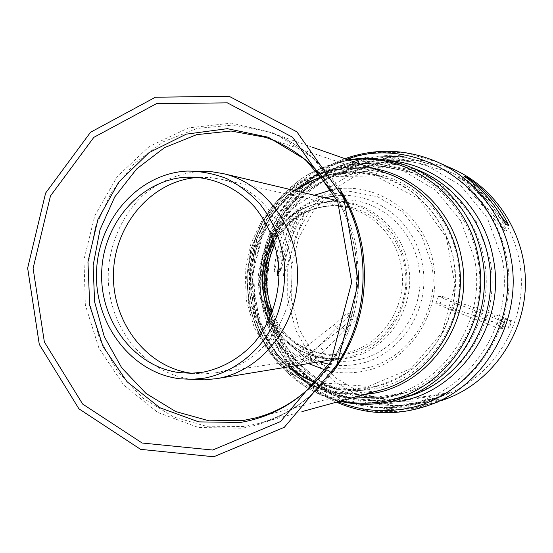 <?xml version="1.0" encoding="UTF-8"?>
<svg xmlns="http://www.w3.org/2000/svg" width="553" height="553" viewBox="0 0 553 553"><rect width="100%" height="100%" fill="white"/><g stroke="black" fill="none" stroke-linecap="round" stroke-linejoin="round"><path stroke-width="0.41" stroke-dasharray="2.77 2.07" d="M492.523 321.791L456.64 309.742L440.202 303.666L435.799 303.811L501.018 329.256L502.262 329.063L497.887 327.148L502.739 326.457L508.131 328.164L509.292 327.991L492.523 321.791L495.073 314.602L511.871 320.768L509.292 327.991M511.871 320.768L510.716 320.906L505.331 319.192L500.527 319.724L504.91 321.611L503.686 321.763L438.335 296.532L442.704 296.498L459.17 302.539L456.64 309.742M459.17 302.539L495.073 314.602M442.704 296.498L440.202 303.666M438.335 296.532L435.799 303.811M455.029 302.671L452.465 309.984M486.308 315.362L483.668 322.821M503.686 321.763L501.018 329.256M504.91 321.611L502.262 329.063M500.527 319.724L497.887 327.148M505.331 319.192L502.739 326.457M510.716 320.906L508.131 328.164M319.392 345.639L340.054 324.231L352.579 313.143L347.001 313.427L334.316 324.673L304.91 347.457L292.399 358.565L294.618 358.233L299.18 354.943L307.662 353.747L305.152 356.685L307.254 356.381L319.392 345.639L323.823 351.266L311.65 362.001L307.254 356.381M311.65 362.001L309.569 362.339L312.099 359.415L303.694 360.722L299.132 364.026L296.926 364.386L309.48 353.284L338.913 330.452L351.632 319.212L357.155 318.846L344.595 329.927L340.054 324.231M344.595 329.927L323.823 351.266M357.155 318.846L352.579 313.143M351.632 319.212L347.001 313.427M338.913 330.452L334.316 324.673M309.48 353.284L304.91 347.457M296.926 364.386L292.399 358.565M299.132 364.026L294.618 358.233M303.694 360.722L299.18 354.943M312.099 359.415L307.662 353.747M309.569 362.339L305.152 356.685M191.725 373.268L204.672 373.89L216.029 372.729C256.979 365.927 290.857 324.549 291.929 277.765C293.311 230.988 261.652 188.041 221.138 179.241L209.919 177.527L198.575 177.389M368.581 386.367L411.149 368.526L442.248 332.408L454.939 285.293L446.312 237.237L418.407 198.541L377.499 177.057L332.312 176.531L291.79 196.28L263.387 231.894L252.009 276.493L259.571 321.894L284.857 359.823L323.54 382.98L368.581 386.367M315.141 382.427C332 389.118 349.496 391.075 367.627 388.296C383.436 384.86 398.236 378.549 412.026 369.363C424.856 358.669 435.481 345.874 443.893 330.964L452.617 306.867C455.762 289.807 455.886 272.733 452.983 255.652L444.619 231.493C436.435 216.527 426.017 203.649 413.368 192.852C399.743 183.548 385.068 177.105 369.342 173.518C353.395 171.672 337.724 172.792 322.323 176.877M294.88 190.612C237.147 229.046 233.815 324.438 288.721 366.805M199.916 171.409L199.543 171.423C178.515 173.303 159.727 181.211 143.179 195.147C122.503 214.654 109.902 242.76 108.312 272.297C106.197 324.514 143.531 373.669 192.278 379.289L192.651 379.33M463.794 175.951L505.601 224.504M470.264 180.693L501.744 217.211M274.018 271.336C275.906 250.419 282.348 231.064 293.339 213.271L274.018 271.336L280.26 271.647L299.353 214.377C288.486 231.921 282.127 251.014 280.26 271.647M293.339 213.271L299.353 214.377M436.918 402.321L413.789 408.287C403.455 409.849 393.148 410.07 382.863 408.937L443.859 399.522M382.863 408.937L387.784 407.312C397.939 408.425 408.114 408.204 418.317 406.662L439.027 401.526M447.992 398.008L387.784 407.312M405.176 157.093C384.418 156.54 364.904 160.999 346.62 170.469L405.176 157.093L400.49 155.13L341.187 168.727C359.699 159.105 379.469 154.577 400.49 155.13M346.62 170.469L341.187 168.727M450.094 392.547L384.052 402.854C395.188 404.464 406.379 404.416 417.619 402.702L438.176 397.524L450.094 392.547L433.911 399.031L413.084 404.271C401.692 406.006 390.363 406.047 379.082 404.416L384.052 402.854M379.082 404.416L445.995 393.985M461.879 178.743L507.053 231.265C502.145 220.329 495.841 210.389 488.147 201.437C480.426 192.513 471.668 184.951 461.879 178.743L457.939 177.057L503.728 230.338L507.053 231.265M457.939 177.057C467.859 183.347 476.734 191.02 484.566 200.068C492.364 209.152 498.751 219.237 503.728 230.338M344.637 175.868L408.95 161.282C397.676 160.501 386.575 161.352 375.639 163.84C364.717 166.363 354.383 170.372 344.637 175.868L339.183 174.202C349.047 168.624 359.512 164.552 370.579 161.988C381.653 159.458 392.9 158.587 404.319 159.368L408.95 161.282M404.319 159.368L339.183 174.202M283.523 276.016L304.53 213.085C298.267 222.403 293.353 232.405 289.779 243.085C286.233 253.779 284.145 264.756 283.523 276.016L279.085 275.836M278.553 263.677L283.654 242.38C287.27 231.548 292.247 221.407 298.585 211.951L304.53 213.085M298.585 211.951L279.03 270.652M445.822 399.045L423.328 404.851L391.241 405.273L360.508 396.957L333.231 380.713L311.18 357.846L295.703 330.003L287.726 299.083L287.705 267.113L295.62 236.159L311.014 208.246L332.975 185.255L360.134 168.831L390.757 160.266L422.762 160.384L453.847 169.418M422.644 400.96L442.898 395.858C486.764 380.526 519.633 335.761 521.299 286.731C523.062 237.7 493.394 190.75 450.709 172.398L420.639 164.061L389.775 164.303L360.307 172.875L334.233 188.974L313.212 211.35L298.544 238.419L291.092 268.364L291.307 299.249L299.166 329.07L314.235 355.883L335.623 377.879L362.008 393.466L391.69 401.416L422.644 400.96M270.797 315.963C284.048 342.176 313.475 358.123 342.044 353.498L343.351 353.284C380.678 347.851 409.082 306.023 401.208 266.263C396.363 237.292 373.89 213.32 347.146 207.61C318.97 201.002 288.5 214.854 273.452 240.078M271.62 313.952C284.615 342.196 315.95 359.595 346.109 354.065C383.817 348.59 412.524 306.362 404.561 266.228C399.19 235.682 374.879 211.073 346.427 206.331C317.954 201.534 288.521 216.513 274.129 242.138M272.477 311.698C285.044 344.961 320.671 366.57 355.24 360.259C396.086 354.438 427.289 308.795 418.628 265.378C412.628 231.32 384.736 204.299 352.842 200.31C320.92 196.239 288.873 214.875 274.827 244.447M431.568 263.892L421.372 235.198L402.653 211.951L377.754 196.792L349.683 191.283L321.666 195.803L296.774 209.628L277.599 231.057L266.076 257.719L263.332 286.786L269.629 315.217L284.38 340.04L306.127 358.565L332.657 368.651L361.137 368.969C406.434 362.671 441.225 312.072 431.568 263.892M325.579 370.13C337.06 373.13 348.715 373.669 360.542 371.754C407.278 365.298 443.236 313.067 433.255 263.304C425.43 214.198 376.503 180.167 331.883 189.873M314.367 195.23C282.652 208.903 260.864 242.207 259.606 277.585C258.389 312.957 277.8 347.706 308.477 363.556M329.429 364.365C338.104 365.899 346.835 365.934 355.6 364.475C398.609 358.413 431.554 310.323 422.416 264.555C415.545 221.815 374.858 190.778 335.318 195.886M324.894 197.725C300.998 204.292 283.233 218.857 271.599 241.426C260.38 265.419 259.53 289.772 269.041 314.484C279.078 337.814 295.779 353.588 319.157 361.8M408.335 265.392C402.515 232.253 375.611 205.875 344.678 201.721C313.717 197.49 282.424 215.221 268.357 243.797C257.912 266.159 257.117 288.86 265.979 311.899C278.601 343.904 313.06 364.448 346.427 358.337C386.326 352.607 416.782 307.903 408.335 265.392M405.529 265.419C400.42 234.997 377.008 209.76 349.005 203.442C329.726 199.882 311.574 202.972 294.549 212.711C284.152 220.163 275.484 229.371 268.544 240.348C262.813 252.057 259.371 264.452 258.223 277.537C257.892 303.777 269.726 329.097 289.938 344.74C305.74 355.482 324.625 360.148 343.613 357.784L344.111 357.701C383.699 351.998 413.907 307.62 405.529 265.419M328.364 366.328C352.475 330.943 361.185 291.431 354.501 247.813C351.044 228.285 344.339 210.299 334.392 193.854M358.586 273.3L356.27 248.387C347.526 195.969 310.606 152.04 265.468 137.338L383.851 177.181C363.169 170.476 342.625 170.331 322.205 176.732M315.01 382.558C331.821 389.194 349.261 391.123 367.33 388.351L376.538 386.416L255.659 417.895C309.245 404.831 353.512 350.713 358.047 288.763M376.538 386.416C427.759 374.416 464.714 315.632 453.667 260.256C446.962 221.456 418.787 188.601 383.851 177.181L356.913 172.218L329.941 174.99L304.751 185.103L282.991 201.734L266.069 223.682L255.051 249.438L250.627 277.274L253.094 305.346L262.288 331.807L277.641 354.881L298.185 372.992L322.606 384.84L349.323 389.485L376.538 386.416M294.555 190.529C236.781 228.99 233.442 324.466 288.396 366.86M315.113 382.455C332.809 390.003 351.286 392.319 370.531 389.395C426.363 382.075 469.78 319.724 457.718 260.18C447.529 195.486 377.955 155.199 322.295 176.842M320.899 177.347C280.502 192.271 252.216 233.387 250.689 277.274C249.147 321.155 274.495 364.144 313.751 381.853M380.443 397.738C440.589 390.059 487.594 323.014 474.529 258.922L460.808 220.868L435.709 190.191L402.48 170.379L365.215 163.418L328.233 169.674L295.53 188.048L270.452 216.258L255.417 251.173L251.836 289.164L260.041 326.367L279.3 358.959L307.8 383.443L342.742 396.992L380.443 397.738M477.688 258.866C470.575 218.2 441.771 183.43 405.494 169.93L376.137 163.197L346.358 164.746L318.21 174.264L293.532 190.916L273.859 213.465L260.366 240.361L253.834 269.85L254.636 300.072L262.737 329.125L277.682 355.144L298.606 376.413L324.258 391.434L353.008 399.045L382.953 398.526L397.628 395.16C451.601 380.16 489.426 317.574 477.688 258.866M391.635 395.92L405.978 392.63C458.727 377.955 495.64 316.973 484.179 259.772C477.232 220.142 449.105 186.243 413.658 173.041L384.95 166.446L355.828 167.932L328.288 177.188L304.136 193.419L284.878 215.407L271.668 241.647L265.274 270.431L266.062 299.926L273.998 328.282L288.638 353.664L309.127 374.409L334.226 389.049L362.353 396.453L391.635 395.92M490.006 259.495L476.23 221.504L451.048 190.861L417.722 171.071L380.34 164.117L343.233 170.359L310.433 188.697L285.279 216.859L270.196 251.726L266.608 289.668L274.848 326.816L294.175 359.36L322.772 383.823L357.826 397.351L395.644 398.105C455.983 390.439 503.112 323.498 490.006 259.495M401.464 405.487C465.661 397.517 516.025 326.36 502.013 258.251L487.304 217.847L460.449 185.31L424.939 164.345L385.171 157.038L345.749 163.743L310.952 183.257L284.29 213.147L268.323 250.101L264.521 290.297L273.237 329.664L293.712 364.178L324.044 390.169L361.254 404.602L401.464 405.487M506.638 258.044C499.276 216.624 470.79 180.817 434.25 165.257L402.591 156.506L370.123 156.838L339.169 165.969L311.788 183.029L289.737 206.704L274.35 235.308L266.532 266.933L266.746 299.539L274.979 331.033L290.767 359.367L313.198 382.628L340.897 399.148L372.086 407.616L404.658 407.188L425.983 401.831C481.324 383.616 518.797 318.68 506.638 258.044M437.561 162.098L404.831 152.607L371.167 152.566L338.982 161.697L310.468 179.11L287.429 203.428L271.288 232.924L262.986 265.613L263 299.367L271.35 332.014L287.56 361.434L310.689 385.621L339.321 402.84L371.616 411.695L405.377 411.314L429.059 405.211M346.669 159.257C297.127 175.813 262.17 225.009 260.359 277.606C258.493 330.21 289.931 381.722 338.194 401.699M389.506 160.688L360.943 161.704L333.68 169.847L309.265 184.467L289.025 204.603L274.005 229.032L264.97 256.357L262.357 285.072L266.311 313.613L276.631 340.427L292.827 364.012L314.083 382.994L339.272 396.19L367.019 402.702L395.72 401.955M416.679 169.557L386.865 162.319L356.533 163.529L327.791 172.875L302.526 189.52L282.327 212.221L268.399 239.394L261.555 269.263L262.198 299.926L270.293 329.443L285.389 355.911L306.604 377.568L332.664 392.886L361.904 400.669L392.374 400.172L408.75 396.314L377.602 401.402L346.676 397.407L318.224 384.888L294.203 364.959L276.217 339.162L265.419 309.376L262.495 277.689L267.624 246.279L280.475 217.315L300.217 192.838L325.572 174.63L354.832 164.13L385.959 162.306L416.679 169.557M408.791 166.432L378.314 159.05L347.319 160.315L317.954 169.916L292.157 186.99L271.53 210.251L257.311 238.087L250.329 268.675L250.979 300.072L259.239 330.293L274.641 357.404L296.297 379.6L322.904 395.305L352.779 403.303L383.927 402.812L400.669 398.872M349.461 160.239C333.715 163.163 318.853 168.541 304.883 176.372C291.68 185.455 280.164 196.398 270.334 209.186C256.993 229.398 249.23 252.825 247.716 277.171C245.497 334.434 285.535 389.353 341.049 400.911M372.501 168.319L345.784 167.352L319.834 173.213L296.152 185.386L276.065 203.048L260.629 225.106L250.654 250.267L246.631 277.129L248.767 304.205L256.965 330.003L270.818 353.084L289.627 372.107L312.397 385.904L337.876 393.556L364.6 394.462M386.913 173.372L359.07 167.753L331.005 169.93L304.613 179.559L281.601 195.831L263.366 217.578L250.993 243.32L245.193 271.419L246.299 300.113L254.256 327.611L268.613 352.171L288.548 372.197L312.874 386.291L340.067 393.383L368.346 392.803L379.33 390.432L350.713 394.006L322.551 389.402L296.781 377.16L275.097 358.296L258.894 334.185L249.189 306.507L246.583 277.129L251.235 248L262.848 221.062L280.696 198.147L303.645 180.838L330.21 170.435L358.62 167.808L386.913 173.372M339.169 188.068C321.079 160.978 297.735 142.315 269.152 132.084L233.166 125.026L197.158 128.434L163.474 141.699L134.227 163.667L111.132 192.721L95.489 226.924L88.134 264.134L89.468 302.09L99.422 338.519L117.492 371.174L142.702 397.953L173.621 416.997L208.391 426.819L244.772 426.432L258.97 423.398C288.203 415.179 312.784 398.195 332.726 372.432M342.162 194.573L312.687 157.709L274.475 133.211L231.679 123.125L188.635 127.861L149.351 146.407L117.236 176.601L94.874 215.476L83.973 259.544L85.349 305.042L98.925 348.134L123.706 385.082L157.799 412.469L198.403 427.483L241.917 428.202C280.44 421.704 311.857 401.022 336.162 366.155M274.122 242.117C288.645 215.629 319.04 201.016 347.146 207.61L221.138 179.241M271.606 313.973C284.249 341.408 313.551 358.116 342.044 353.498L214.364 372.999M337.392 200.691L349.005 203.442C317.346 195.575 282.97 213.195 268.357 243.797L271.599 241.426C260.449 265.419 259.599 289.772 269.041 314.484L265.979 311.899C278.415 343.441 311.477 363.418 343.613 357.784L331.835 359.72M180.098 378.791L192.278 379.289M187.363 171.071L199.543 171.423M322.717 177.347C339.058 197.276 349.683 220.792 354.577 247.889C363.252 296.318 347.415 349.081 315.549 381.992M405.494 169.93L374.796 163.011L343.676 164.994L314.443 175.515L289.171 193.598L269.539 217.806L256.799 246.375L251.726 277.309L254.629 308.526L265.343 337.904L283.233 363.425L307.185 383.236L335.609 395.768L366.521 399.916L397.628 395.16L405.978 392.63L376.192 397.13L346.703 393.01L319.606 380.817L296.747 361.6L279.624 336.812L269.352 308.221L266.574 277.827L271.468 247.703L283.71 219.9L302.519 196.363L326.664 178.785L354.549 168.52L384.252 166.467L413.658 173.041L405.494 169.93M450.709 172.398L434.25 165.257L400.828 156.229L366.57 157.163L334.178 167.732L306.051 186.866L284.145 212.96L269.912 243.997L264.251 277.73L267.534 311.781L279.562 343.738L299.588 371.298L326.305 392.36L357.888 405.169L391.994 408.501L425.983 401.831L433.911 399.031M442.898 395.858L438.176 397.524M344.989 158.67C296.035 176.594 262.067 225.527 260.249 277.606C258.431 329.692 288.894 380.865 336.48 402.169M348.279 159.824C332.616 163.114 317.871 168.769 304.06 176.787C291.016 186.008 279.659 197.006 269.988 209.774C256.772 230.269 249.362 252.735 247.772 277.171C245.594 333.749 284.691 388.303 339.839 401.243M312.148 147.16L269.152 132.084M302.92 411.356L258.97 423.398M341.948 194.075C323.699 163.557 299.415 142.888 269.097 132.063M258.915 423.411C289.91 414.729 315.583 395.803 335.913 366.632"/><path stroke-width="0.83" d="M198.575 177.389C152.773 179.981 114.934 223.53 113.483 272.477C111.512 321.404 146.22 367.489 191.725 373.268M203.608 372.086C222.776 367.98 239.532 358.351 253.868 343.199C271.564 322.157 280.724 293.284 278.643 264.555C275.871 242.753 267.963 223.675 254.912 207.327C236.767 187.101 211.619 176.262 186.34 177.167C140.794 179.725 103.141 223.198 101.69 272.062C99.727 320.906 134.248 366.902 179.504 372.639L191.545 373.275L203.608 372.086M322.323 176.877C312.5 180.064 303.355 184.64 294.88 190.612M288.721 366.805C296.761 373.351 305.567 378.563 315.141 382.427M192.651 379.33L204.437 379.842L216.88 378.618C260.124 371.519 296.083 328.012 297.493 278.546C299.228 229.094 266.111 183.444 223.412 173.663L211.716 171.72L199.916 171.409M204.589 378.114C231.175 372.916 255.424 355.413 270.535 329.865C280.945 310.074 285.804 287.36 284.477 264.514C281.671 241.398 273.41 221.131 259.703 203.704C249.908 193.211 238.861 184.833 226.578 178.557C213.831 173.635 200.76 171.14 187.363 171.071C138.561 173.276 98.068 219.679 96.526 271.882C94.418 324.065 131.579 373.185 180.098 378.791L192.333 379.337L204.589 378.114M463.794 175.951C481.691 188.276 495.626 204.458 505.601 224.504L508.898 225.52C499.055 205.764 485.306 189.81 467.651 177.658L463.794 175.951M501.744 217.211L508.898 225.52M467.651 177.658L470.264 180.693M439.027 401.526L429.059 405.211C485.437 385.807 523.276 319.281 510.834 257.235C503.32 215.034 474.578 178.453 437.561 162.098C406.766 148.944 375.909 147.803 344.989 158.67M279.03 270.652L277.323 275.767L278.553 263.677M279.085 275.836L277.323 275.767M437.561 162.098L453.847 169.418C497.202 188.753 527.133 236.788 525.35 286.869C523.636 336.957 490.421 382.787 445.822 399.045L441.142 400.773M212.677 450.031L280.537 421.538L330.894 361.572L351.68 282.286L337.703 201.444L292.592 137.234L227.345 102.858L156.437 103.674L93.851 137.338L50.468 195.935L33.104 268.329L44.358 341.954L82.66 404.07L142.156 443.029L212.677 450.031M213.769 456.764L284.325 427.296L336.749 365.028L358.406 282.576L343.835 198.506L296.857 131.814L229.004 96.236L155.393 97.231L90.519 132.271L45.616 193.066L27.65 268.087L39.284 344.381L78.927 408.819L140.573 449.34L213.769 456.764M273.452 240.078C259.488 264.915 258.604 290.207 270.797 315.963M274.129 242.138L271.316 247.647C262.564 267.569 261.859 287.774 269.193 308.263L271.62 313.952M274.827 244.447L274.385 245.394C264.949 266.864 264.189 288.645 272.104 310.731L272.477 311.698M331.883 189.873L314.367 195.23M308.477 363.556L325.579 370.13M335.318 195.886L324.894 197.725M319.157 361.8L329.429 364.365M334.392 193.854L305.36 159.596L268.357 137.262L227.311 128.676L186.292 134.137L149.054 152.621L118.777 182.055L97.881 219.589L87.948 261.928L89.717 305.47L103.079 346.593L127.072 381.75L159.852 407.727L198.741 421.884L240.334 422.451C275.836 416.444 305.18 397.731 328.364 366.328M322.717 177.347C306.507 158.11 287.422 144.775 265.468 137.338L231.057 131.02L196.647 134.642L164.524 147.637L136.681 168.914L114.754 196.909L99.975 229.785L93.132 265.481L94.598 301.855L104.31 336.701L121.764 367.89L146.013 393.425L175.681 411.536L208.979 420.819L243.776 420.37L255.659 417.895C278.076 412.006 298.046 400.04 315.549 381.992M358.047 288.763L358.586 273.3M322.205 176.732C312.307 179.919 303.092 184.522 294.555 190.529M288.396 366.86C296.491 373.455 305.36 378.687 315.01 382.558M322.295 176.842L320.899 177.347M313.751 381.853L315.113 382.455M338.194 401.699C358.455 409.953 379.572 412.49 401.547 409.303C467.734 401.181 519.792 327.777 505.311 257.477C493.145 182.055 411.902 135.146 346.669 159.257M395.72 401.955C458.064 394.123 506.887 324.922 493.304 258.721C484.304 205.861 438.978 164.483 389.506 160.688M339.839 401.243C360.148 405.916 380.423 405.128 400.669 398.872L408.75 396.314C462.771 380.519 500.251 317.747 488.472 258.942C481.331 218.359 452.81 183.548 416.679 169.557L408.791 166.432C389.036 158.787 368.865 156.582 348.279 159.824M400.669 398.872C455.914 382.738 494.306 318.355 482.251 258.037C474.944 216.423 445.739 180.741 408.791 166.432M341.049 400.911C354.197 403.635 367.489 403.966 380.92 401.907C443.23 394.047 492.052 324.556 478.483 258.092C468.17 195.209 406.884 150.955 349.461 160.239M364.6 394.462L371.008 393.646C429.038 386.125 474.287 321.293 461.72 259.343C453.771 212.608 415.821 174.962 372.501 168.319M302.92 411.356L379.33 390.432C432.052 377.36 469.767 316.579 458.368 259.398C451.448 219.479 422.706 185.58 386.913 173.372L312.148 147.16M332.726 372.432C359.443 335.505 369.266 293.754 362.201 247.177C358.358 225.576 350.678 205.875 339.169 188.068M336.162 366.155C359.339 330.065 367.538 290.242 360.763 246.686C357.459 227.995 351.259 210.624 342.162 194.573M179.504 372.639L191.677 373.268M186.34 177.167L198.52 177.389M271.606 313.973L269.193 308.263L272.104 310.731C264.258 288.645 265.018 266.871 274.385 245.394L271.316 247.647L274.122 242.117M337.392 200.691L223.412 173.663M331.835 359.72L216.244 378.722M336.48 402.169C366.563 415.172 397.42 416.181 429.059 405.211M335.913 366.632C359.25 330.673 367.558 290.719 360.833 246.769C357.487 227.76 351.19 210.195 341.948 194.075"/></g></svg>
